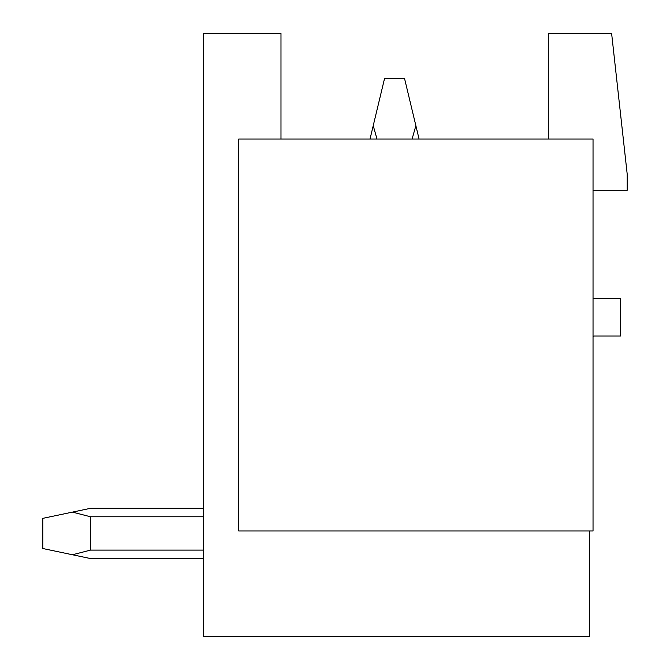 <?xml version="1.0" encoding="UTF-8"?>
<svg xmlns="http://www.w3.org/2000/svg" width="670" height="670" viewBox="0 0 670 670"><rect width="100%" height="100%" fill="white"/><g stroke="black" fill="none" stroke-linecap="round" stroke-linejoin="round"><path stroke-width="1" d="M548.311 139.025L548.311 33.5L611.626 33.5L627.204 174.2L627.204 190.28L593.034 190.28M593.034 336.24A5.025 5.025 0 0 1 594.541 336.005L620.671 336.005L620.671 298.317L594.541 298.317A5.025 5.025 0 0 1 593.034 298.083M589.516 530.975L589.516 636.5L203.596 636.5L203.596 33.5L280.981 33.5L280.981 139.025M593.034 139.025L593.034 530.975L238.771 530.975L238.771 139.025L593.034 139.025M90.534 508.312L203.596 508.312L90.534 508.312L203.596 508.312L90.534 508.312L203.596 508.312L90.534 508.312L203.596 508.312L90.534 508.312L203.596 508.312L90.534 508.312L203.596 508.312L90.534 508.312L203.596 508.312L90.534 508.312L203.596 508.312L90.534 508.312L203.596 508.312L90.534 508.312L203.596 508.312L90.534 508.312L72.46 512.115L90.534 516.771L203.596 516.771M419.068 139.025L415.869 125.684L412.092 139.025M377.001 139.025L373.224 125.684L370.024 139.025M415.869 125.684L404.596 78.725L384.496 78.725L373.224 125.684M90.534 516.771L90.534 550.104L72.46 554.76L90.534 558.562L203.596 558.562M203.596 550.104L90.534 550.104M72.46 512.115L42.796 518.362L42.796 548.512L72.46 554.76"/></g></svg>

